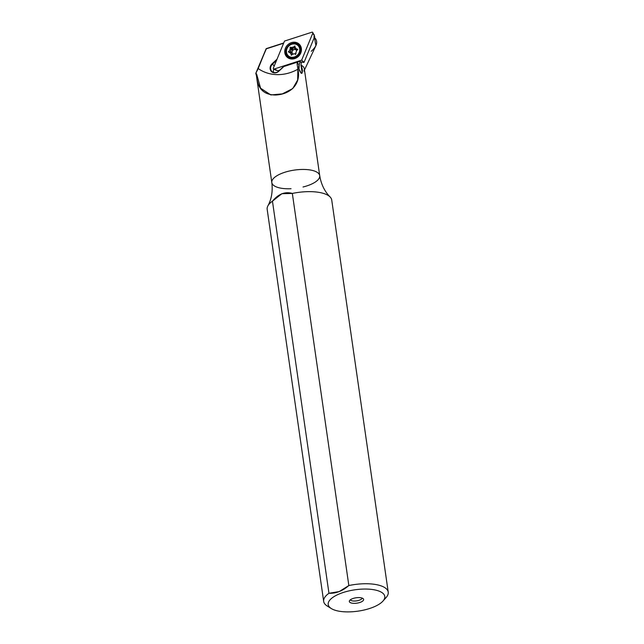 <?xml version="1.0" encoding="UTF-8"?>
<svg xmlns="http://www.w3.org/2000/svg" width="644" height="644" viewBox="0 0 644 644"><rect width="100%" height="100%" fill="white"/><g stroke="black" fill="none" stroke-linecap="round" stroke-linejoin="round"><path stroke-width="0.97" d="M300.619 50.771A6.182 5.49 133.6 0 1 300.676 51.778A6.182 5.49 133.6 0 0 300.619 50.771A6.182 5.49 133.6 0 0 299.863 48.719A6.182 5.49 133.6 0 1 300.619 50.771M294.638 58.121A6.182 5.49 133.6 0 1 291.539 57.469A6.182 5.49 133.6 0 0 294.638 58.121M311.954 32.2A0.805 0.716 133.6 0 1 312.799 33.142L301.658 60.142L304.073 62.307L314.715 36.523L304.073 62.307L303.606 62.46L304.073 62.307L301.658 60.142L274.215 69.013A0.805 0.716 133.6 0 1 273.37 68.071L284.511 41.071L311.954 32.2A0.805 0.716 133.6 0 1 312.799 33.142L301.658 60.142L274.215 69.013A0.805 0.716 133.6 0 1 273.37 68.071L284.511 41.071L311.954 32.2M301.368 48.453A8.871 7.873 133.6 0 1 289.961 58.725A8.871 7.873 133.6 0 1 287.932 44.645A8.871 7.873 133.6 0 1 301.368 48.453A8.871 7.873 133.6 0 1 289.961 58.725A8.871 7.873 133.6 0 1 287.932 44.645A8.871 7.873 133.6 0 1 301.368 48.453M277.862 70.784L279.665 70.204L277.862 70.784L274.215 69.013L277.862 70.784M314.296 35.009L312.799 33.142L314.715 36.523L312.767 32.474M287.965 56.857A8.066 7.156 133.6 0 1 288.496 46.247A8.066 7.156 133.6 0 1 299.074 45.177A8.066 7.156 133.6 0 0 288.496 46.247A8.066 7.156 133.6 0 0 287.965 56.857M300.885 48.904A8.066 7.156 133.6 0 1 296.634 57.324A8.066 7.156 133.6 0 1 287.796 56.704A8.066 7.156 133.6 0 1 288.166 45.925A8.066 7.156 133.6 0 1 298.913 45.016A8.066 7.156 133.6 0 1 300.885 48.904A8.066 7.156 133.6 0 0 298.913 45.016L300.837 48.823C301.738 50.828 300.362 53.613 296.715 57.171C292.931 58.998 289.961 58.846 287.796 56.704A8.066 7.156 133.6 0 1 288.166 45.925A8.066 7.156 133.6 0 1 298.913 45.016M286.395 53.243A7.953 7.06 -46.4 0 0 288.874 57.525A7.953 7.06 -46.4 0 1 286.395 53.243A7.953 7.06 -46.4 0 1 286.467 50.683A7.953 7.06 -46.4 0 0 286.395 53.243M299.782 46.054A7.953 7.06 -46.4 0 0 292.827 43.993A7.953 7.06 -46.4 0 1 299.782 46.054M331.282 608.54L327.192 605.988A32.611 12.308 -8.2 0 1 328.955 593.277L339.211 591.578L348.839 585.541A32.611 12.308 -8.2 0 1 380.387 585.638A32.611 12.308 -8.2 0 1 386.142 597.487L382.939 601.102A28.578 10.787 -8.2 0 1 358.024 611.148A28.578 10.787 -8.2 0 1 331.282 608.54A28.578 10.787 -8.2 0 1 340.37 593.51A28.578 10.787 -8.2 0 1 373.971 589.759A28.578 10.787 -8.2 0 1 382.939 601.102M329.599 607.212A32.611 12.308 -8.2 0 1 323.674 601.424A32.611 12.308 -8.2 0 1 328.955 593.277L272.452 201.17L281.871 193.691L292.336 193.442A32.611 12.308 -8.2 0 1 331.724 200.018L388.227 592.126A32.611 12.308 -8.2 0 1 384.178 599.347M323.674 601.424L267.171 209.324A32.611 12.308 -8.2 0 1 272.452 201.17C278.482 193.925 285.115 191.349 292.336 193.442A32.611 12.308 -8.2 0 1 330.042 196.895C324.6 191.405 321.155 184.321 319.714 175.659A24.198 9.129 -8.2 0 1 303.01 187.002M291.04 188.724A24.198 9.129 -8.2 0 1 271.816 182.566C272.879 191.276 271.575 199.044 267.904 205.855A32.611 12.308 -8.2 0 1 272.452 201.17L328.955 593.277C335.975 593.559 342.608 590.983 348.839 585.541L292.336 193.442L348.839 585.541A32.611 12.308 -8.2 0 1 388.227 592.126M319.714 175.659A24.198 9.129 -8.2 0 0 306.319 169.541A24.198 9.129 -8.2 0 0 282.12 173.22A24.198 9.129 -8.2 0 0 271.816 182.566A24.198 9.129 -8.2 0 1 282.12 173.22A24.198 9.129 -8.2 0 1 306.319 169.541A24.198 9.129 -8.2 0 1 319.714 175.659L304.322 68.86A24.198 9.129 -8.2 0 0 300.917 65.02L301.545 61.937L298.333 61.583L297.077 63.643A24.198 9.129 -8.2 0 1 299.202 64.287L299.009 69.093L301.36 73.408L302.221 72.973L300.917 65.02C302.72 69.351 302.873 72.144 301.368 73.408C298.864 70.429 298.148 67.387 299.202 64.287L300.346 61.752L303.606 62.46L301.545 61.937L300.917 65.02A24.198 9.129 -8.2 0 1 303.928 71.138M297.802 62.025L283.867 66.525L278.772 71.267A5.643 5.015 133.6 0 1 271.285 71.379A5.643 5.015 133.6 0 1 272.066 63.804L277.033 59.192L272.066 63.804L272.436 64.199L272.066 63.804A5.643 5.015 133.6 0 0 271.285 71.379A5.643 5.015 133.6 0 0 278.772 71.267L278.667 71.13A5.241 4.653 133.6 0 1 271.945 71.46A5.241 4.653 133.6 0 1 272.436 64.199L274.255 65.93L272.436 64.199L276.542 60.391L272.436 64.199A5.241 4.653 133.6 0 0 271.72 71.234A5.241 4.653 133.6 0 0 278.667 71.13L283.915 66.252L298.333 61.583L297.077 63.643A24.198 9.129 -8.2 0 1 299.202 64.287L300.346 61.752L298.333 61.583L283.915 66.243L278.667 71.13L283.915 66.252L297.802 62.025M283.626 43.22L266.326 48.815L255.773 73.4L266.189 48.646L283.73 42.971L266.189 48.646L258.18 68.562L266.189 48.646L283.626 43.22M297.882 69.214A40.322 35.79 133.6 0 1 258.18 68.562L255.773 73.4L256.401 75.549A24.198 9.129 -8.2 0 1 256.61 73.996C256.811 87.978 263.195 94.982 275.753 95.014C291.829 94.145 301.151 82.851 297.882 69.214L297.077 63.643L297.882 69.214A40.322 35.79 133.6 0 1 258.18 68.562L255.773 73.4L256.401 75.549A24.198 9.129 -8.2 0 1 256.61 73.996L255.998 73.4L256.61 73.996L260.57 88.204L270.842 94.934L282.322 93.895L292.714 88.598L297.657 80.009L297.882 69.214M273.764 69.037A5.241 4.653 -46.4 0 0 273.668 72.45A5.241 4.653 -46.4 0 1 273.764 69.037M293.881 58.032A5.039 4.476 133.6 0 1 293.076 57.533A5.039 4.476 133.6 0 0 293.881 58.032M300.007 50.248A5.039 4.476 133.6 0 1 300.539 51.029A5.039 4.476 133.6 0 0 300.007 50.248M311.245 51.287C317.532 45.668 318.377 40.846 313.789 36.821M271.816 182.566L256.401 75.549M362.186 598.115A6.046 2.286 -8.2 0 1 356.543 600.884A6.046 2.286 -8.2 0 1 350.352 599.822A6.046 2.286 -8.2 0 0 356.543 600.884A6.046 2.286 -8.2 0 0 362.186 598.115M352.413 598.711A7.213 2.721 -8.2 0 1 363.329 598.84A7.213 2.721 -8.2 0 1 356.873 603.162A7.213 2.721 -8.2 0 1 349.451 600.836A7.213 2.721 -8.2 0 1 352.413 598.711A7.213 2.721 -8.2 0 1 363.61 599.371A7.213 2.721 -8.2 0 1 353.427 603.331A7.213 2.721 -8.2 0 1 352.413 598.711M340.37 593.51A28.578 10.787 -8.2 0 1 384.718 596.103A28.578 10.787 -8.2 0 1 344.363 611.8A28.578 10.787 -8.2 0 1 340.37 593.51M304.483 69.963L315.922 45.603L314.385 37.328M290.782 53.243A3.727 3.309 133.6 0 0 291.064 53.75A3.727 3.309 133.6 0 1 290.782 53.243L292.11 52.663A2.52 2.238 133.6 0 0 293.262 54.096A2.52 2.238 133.6 0 1 292.11 52.663L292.062 52.333A2.52 2.238 133.6 0 1 292.835 50.312L293.101 50.079A2.52 2.238 133.6 0 1 295.161 49.54L295.475 49.628A2.52 2.238 133.6 0 1 296.578 50.61A3.727 3.309 133.6 0 1 295.886 52.397L295.829 54.04L294.485 53.661A3.727 3.309 133.6 0 1 292.642 54.144L291.499 55.175L290.991 53.677A3.727 3.309 133.6 0 1 289.84 52.349L288.448 51.649L289.591 50.618A3.727 3.309 133.6 0 1 290.291 48.807L290.347 47.165L291.692 47.551A3.727 3.309 133.6 0 1 293.535 47.068L294.67 46.038L295.177 47.535A3.727 3.309 133.6 0 1 296.329 48.864L297.721 49.564L296.578 50.594A3.727 3.309 133.6 0 1 295.886 52.397L295.829 54.04L294.485 53.661A3.727 3.309 133.6 0 1 292.642 54.144L291.241 55.183L290.991 53.677A3.727 3.309 133.6 0 1 290.516 53.307A3.727 3.309 133.6 0 1 289.84 52.349L290.782 53.243L288.432 51.931L289.591 50.618A3.727 3.309 133.6 0 1 290.291 48.807L291.233 49.709L290.291 48.807L290.082 47.406L291.692 47.551A3.727 3.309 133.6 0 1 293.535 47.068L294.477 47.962L293.535 47.068L294.928 46.03L295.177 47.535A3.727 3.309 133.6 0 1 295.652 47.906A3.727 3.309 133.6 0 1 296.329 48.864L297.27 49.757L296.329 48.864L297.737 49.282L296.578 50.594A2.52 2.238 133.6 0 0 295.475 49.628L296.119 48.429L295.161 49.54L294.477 47.962L295.161 49.54A2.52 2.238 133.6 0 0 293.101 50.079L291.692 47.551L292.634 48.445A3.727 3.309 133.6 0 1 294.477 47.962L295.153 47.35L294.477 47.962A3.727 3.309 133.6 0 0 292.634 48.445L293.101 50.079L291.233 49.709L292.835 50.312A2.52 2.238 133.6 0 0 292.062 52.333L290.533 51.512A3.727 3.309 133.6 0 1 291.233 49.709L291.024 48.3L290.082 47.406L291.289 48.067L290.347 47.165L292.634 48.445L291.289 48.067L292.795 49.991L291.289 48.067L292.795 49.991L291.024 48.3L291.233 49.709A3.727 3.309 133.6 0 0 290.533 51.512L292.062 52.333L290.887 53.307M291.933 54.571L290.991 53.677L291.933 54.571M299.669 48.888A7.06 6.263 133.6 0 1 290.597 57.066A7.06 6.263 133.6 0 1 288.987 45.861A7.06 6.263 133.6 0 1 299.669 48.888A7.06 6.263 133.6 0 1 295.95 56.261A7.06 6.263 133.6 0 1 288.222 55.722A7.06 6.263 133.6 0 1 288.544 46.288A7.06 6.263 133.6 0 1 297.947 45.491A7.06 6.263 133.6 0 1 299.669 48.888M295.169 57.944A4.943 4.387 133.6 0 1 295.185 57.034M299.943 49.145A7.06 6.263 133.6 0 1 296.224 56.519A7.06 6.263 133.6 0 1 288.488 55.98A7.06 6.263 133.6 0 1 288.359 55.843A7.06 6.263 133.6 0 0 296.135 56.567A7.06 6.263 133.6 0 0 299.943 49.145A7.06 6.263 133.6 0 0 298.22 45.748A7.06 6.263 133.6 0 0 298.083 45.619A7.06 6.263 133.6 0 1 299.943 49.145M288.914 52.084L288.448 51.649L288.914 52.084M289.663 52.301L290.533 51.512L289.663 52.301M296.047 48.356L295.177 47.535L296.047 48.356M295.757 53.694A2.52 2.238 133.6 0 1 295.419 53.927A2.52 2.238 133.6 0 0 295.757 53.694L296.023 53.46A2.52 2.238 133.6 0 1 296.023 53.46L296.023 53.46A2.52 2.238 133.6 0 1 296.023 53.46L295.427 54.555L295.757 53.694M295.862 48.179L295.427 49.298L295.862 48.179M295.701 48.034L295.427 49.298L295.701 48.034M290.219 52.711L291.796 52.575L290.219 52.711M290.436 52.921L291.796 52.575L290.436 52.921M299.983 49.54L300.603 52.035M294.888 58.041L292.36 57.549M276.26 70.373L273.652 68.972M291.458 54.209L291.974 54.603"/></g></svg>
